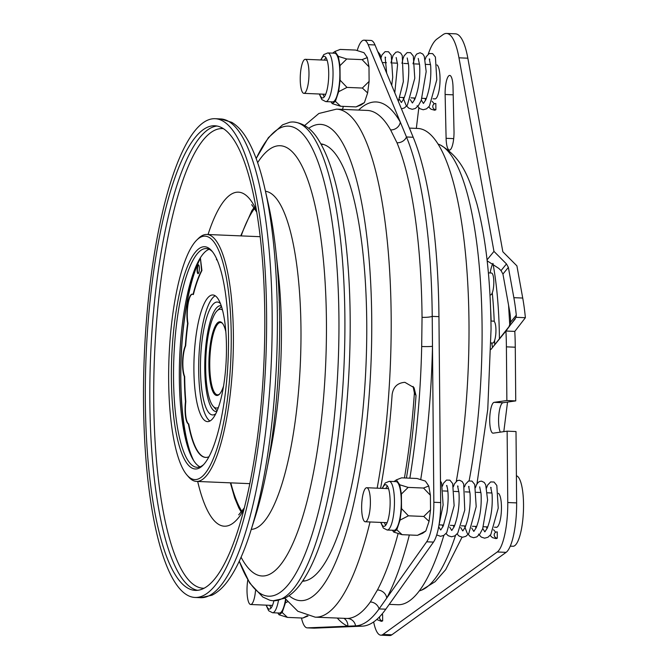 <?xml version="1.0" encoding="UTF-8"?>
<svg xmlns="http://www.w3.org/2000/svg" width="669" height="669" viewBox="0 0 669 669"><rect width="100%" height="100%" fill="white"/><g stroke="black" fill="none" stroke-linecap="round" stroke-linejoin="round"><path stroke-width="1" d="M516.393 475.768A35.315 8.965 92.4 0 1 522.957 518.216A35.315 8.965 92.4 0 1 512.981 546.255L510.263 546.147M495.905 527.256A17.126 4.349 -87.6 0 0 496.339 527.356A17.126 4.349 -87.6 0 0 501.457 507.077A17.126 4.349 -87.6 0 0 498.38 493.337M434.49 98.845A17.126 4.349 -87.6 0 0 434.925 98.945A17.126 4.349 -87.6 0 0 440.043 78.666A17.126 4.349 -87.6 0 0 436.966 64.918M491.138 321.045A173.02 43.903 -87.6 0 0 490.611 308.886M490.971 349.435L509.034 326.606L510.581 322.19L516.292 315.166A105.936 26.885 -87.6 0 0 513.851 297.672L508.373 267.374L502.937 274.056L501.039 270.619L498.882 268.453L487.174 260.818M502.937 274.056L509.745 311.704A21.191 5.377 92.4 0 1 510.581 321.638A21.191 5.377 92.4 0 1 510.581 322.19M446.106 138.307A15.429 3.914 -87.6 0 0 449.417 150.073A15.429 3.914 -87.6 0 0 454.025 131.793A15.429 3.914 -87.6 0 0 454.008 131.007L453.022 87.196A15.429 3.914 -87.6 0 0 449.719 75.43A15.429 3.914 -87.6 0 0 445.119 94.496L446.106 138.307L453.691 138.625M255.499 590.719A17.034 4.323 92.4 0 1 255.483 590.961A17.034 4.323 92.4 0 1 250.666 604.5A17.034 4.323 92.4 0 1 247.287 583.987A17.034 4.323 92.4 0 1 247.806 579.914M370.116 508.239A17.034 4.323 92.4 0 1 365.299 521.77A17.034 4.323 92.4 0 1 361.921 501.257A17.034 4.323 92.4 0 1 366.729 487.726A17.034 4.323 92.4 0 1 370.116 508.239M308.702 79.828A17.034 4.323 92.4 0 1 303.885 93.359A17.034 4.323 92.4 0 1 300.506 72.846A17.034 4.323 92.4 0 1 305.315 59.315A17.034 4.323 92.4 0 1 308.702 79.828M491.054 342.946L492.677 343.021A10.947 2.776 -87.6 0 0 495.946 330.051A10.947 2.776 -87.6 0 0 493.597 321.145L490.946 321.036M489.976 294.87L490.544 294.895A10.947 2.776 -87.6 0 0 493.814 281.925A10.947 2.776 -87.6 0 0 491.464 273.019L488.387 272.885M469.128 480.81A224.224 56.898 -87.6 0 0 482.073 325.728A224.224 56.898 -87.6 0 0 440.043 144.864A224.224 56.898 -87.6 0 0 438.061 144.052M389.249 604.366L397.771 604.726A238.348 60.486 -87.6 0 0 443.84 535.384M456.317 481.287A238.348 60.486 -87.6 0 0 468.986 322.408A238.348 60.486 -87.6 0 0 417.757 128.448L409.453 128.097M257.624 162.667A215.326 54.641 92.4 0 1 321.304 241.45A215.326 54.641 92.4 0 1 303.45 514.26A215.326 54.641 92.4 0 1 241.074 557.21M264.916 188.85L268.21 203.401A215.326 54.641 92.4 0 1 275.787 250.382A215.326 54.641 92.4 0 1 266.521 471.327A215.326 54.641 92.4 0 1 256.628 512.295A215.326 54.641 92.4 0 1 255.031 517.505L250.524 531.73C243.616 553.673 235.797 570.414 227.075 581.955C222.518 588.026 217.467 592.45 211.939 595.226L200.575 597.693A239.586 60.795 -87.6 0 0 246.577 529.012A239.586 60.795 -87.6 0 0 270.569 268.821A239.586 60.795 -87.6 0 0 220.661 118.94L231.783 122.352C237.06 125.571 241.718 130.405 245.757 136.836C253.476 149.07 259.865 166.405 264.916 188.85A235.053 59.65 92.4 0 1 252.272 526.043A235.053 59.65 92.4 0 1 250.524 531.73M241.024 528.778A239.586 60.795 92.4 0 1 195.022 597.459A239.586 60.795 92.4 0 1 145.114 447.578A239.586 60.795 92.4 0 1 169.098 187.387A239.586 60.795 92.4 0 1 215.109 118.706A239.586 60.795 92.4 0 1 265.008 268.587A239.586 60.795 92.4 0 1 241.024 528.778M170.16 192.421A232.519 59.006 92.4 0 1 214.808 125.764A232.519 59.006 92.4 0 1 263.243 271.221A232.519 59.006 92.4 0 1 239.962 523.743A232.519 59.006 92.4 0 1 195.315 590.401A232.519 59.006 92.4 0 1 146.879 444.944A232.519 59.006 92.4 0 1 170.16 192.421M239.259 561.207L249.688 583.025L262.808 597.024L269.632 600.143A239.586 60.795 -87.6 0 0 273.303 600.737A239.586 60.795 -87.6 0 0 319.305 532.056A239.586 60.795 -87.6 0 0 343.297 271.873A239.586 60.795 -87.6 0 0 293.39 121.992A239.586 60.795 -87.6 0 0 289.685 122.276L282.619 124.819L268.378 137.672L256.16 158.536M302.522 581.244A218.93 55.552 -87.6 0 0 366.737 321.931A218.93 55.552 -87.6 0 0 320.877 143.868M321.371 144.772A218.93 55.552 92.4 0 1 323.085 144.328M406.434 478.034A254.237 64.517 -87.6 0 0 416.018 395.53L414.019 387.644L404.887 382.325C397.528 382.869 393.28 386.941 392.134 394.526A254.237 64.517 92.4 0 1 380.577 488.311M409.846 478.176A254.237 64.517 -87.6 0 0 421.687 346.509L422.047 317.323A254.237 64.517 -87.6 0 0 396.993 142.781L390.596 129.911A8.831 7.919 150.3 0 0 400.305 122.126L368.176 44.656A35.315 8.965 -87.6 0 0 364.061 40.165A35.315 8.965 -87.6 0 0 357.196 50.576M370.024 521.971A254.237 64.517 92.4 0 1 315.208 617.169L347.462 618.465A254.237 64.517 -87.6 0 0 370.333 601.958L377.458 589.941A8.831 7.535 -152.1 0 1 386.715 598.128L426.663 541.806A35.315 8.965 -87.6 0 0 433.846 502.268L432.224 316.37A261.303 66.306 -87.6 0 0 406.468 136.978L400.305 122.126A263.068 66.758 92.4 0 0 358.626 110.067M433.846 502.268L440.67 502.561L438.948 316.646A261.303 66.306 -87.6 0 0 413.199 137.262L375 44.948L368.176 44.656M301.468 617.989A35.315 8.965 -87.6 0 0 307.213 627.865A35.315 8.965 -87.6 0 0 307.397 627.865L314.221 628.158L362.289 626.151A261.303 66.306 -87.6 0 0 385.796 609.191L433.487 542.091L426.663 541.806M413.124 386.431L414.387 393.012A247.179 62.727 92.4 0 1 404.436 477.95M193.901 370.041A63.379 16.081 -87.6 0 0 207.524 421.621A63.379 16.081 -87.6 0 0 226.457 346.55A63.379 16.081 -87.6 0 0 212.842 294.97A63.379 16.081 -87.6 0 0 193.901 370.041M215.201 295.773A63.379 16.081 -87.6 0 0 198.676 370.241A63.379 16.081 -87.6 0 0 209.941 421.018M184.694 376.538A99.221 25.179 92.4 0 0 184.694 376.689A99.221 25.179 92.4 0 0 185.815 401.609L185.472 401.592A99.221 25.179 92.4 0 1 184.36 376.672A99.221 25.179 92.4 0 1 184.351 376.522L184.694 376.538A17.653 4.482 -87.6 0 1 182.863 364.204A17.653 4.482 -87.6 0 1 185.673 345.831L185.33 345.823A17.653 4.482 -87.6 0 0 182.52 364.187A17.653 4.482 -87.6 0 0 184.351 376.522M192.371 294.184A17.653 4.482 -87.6 0 0 187.261 315.099A17.653 4.482 -87.6 0 0 187.964 323.411L187.621 323.395A17.653 4.482 -87.6 0 1 186.927 315.082A17.653 4.482 -87.6 0 1 192.195 294.168A17.653 4.482 -87.6 0 1 193.04 294.536A99.221 25.179 92.4 0 1 201.578 270.493L200.432 258.309A112.994 28.675 92.4 0 0 180.822 379.223A112.994 28.675 92.4 0 0 193.759 460.732M185.815 401.609A17.653 4.482 -87.6 0 0 185.405 409.712A17.653 4.482 -87.6 0 0 188.725 423.962L188.382 423.945A17.653 4.482 -87.6 0 1 185.062 409.696A17.653 4.482 -87.6 0 1 185.472 401.592M199.354 268.42A4.415 1.121 -87.6 0 0 198.4 264.832A4.415 1.121 -87.6 0 0 197.087 270.059A4.415 1.121 -87.6 0 0 198.032 273.646A4.415 1.121 -87.6 0 0 199.354 268.42M198.568 264.891A4.415 1.121 -87.6 0 0 197.422 270.075A4.415 1.121 -87.6 0 0 198.208 273.604M222.493 310.023A49.439 12.544 -87.6 0 0 217.082 310.842L220.402 307.573A52.968 13.439 92.4 0 1 221.523 306.645M376.731 619.519L381.447 621.359L382.668 620.882L382.609 614.644A3.178 3.011 54.2 0 0 381.347 614.87M379.716 616.651A3.178 3.011 54.2 0 0 382.668 620.882M490.118 535.401L492.434 537.617L496.08 538.629L497.301 538.16L497.243 531.914A3.178 3.011 54.2 0 0 494.199 534.907A3.178 3.011 54.2 0 0 497.301 538.16M428.704 106.99L431.02 109.206L434.666 110.218L435.887 109.749L435.828 103.503A3.178 3.011 54.2 0 0 432.784 106.496A3.178 3.011 54.2 0 0 435.887 109.749M278.488 600.352A24.368 6.18 92.4 0 1 272.542 612.745L279.366 613.038A24.368 6.18 -87.6 0 0 285.563 599.181M266.396 605.161A20.831 5.285 -87.6 0 0 269.281 609.074A20.831 5.285 -87.6 0 0 273.897 600.762M393.999 530.308A24.368 6.18 -87.6 0 0 401.283 501.449A24.368 6.18 -87.6 0 0 396.048 481.621L389.216 481.337A24.368 6.18 92.4 0 1 394.459 501.165A24.368 6.18 92.4 0 1 387.175 530.024L393.999 530.308M381.029 522.43A20.831 5.285 -87.6 0 0 383.914 526.352A20.831 5.285 -87.6 0 0 390.136 501.675A20.831 5.285 -87.6 0 0 385.662 484.724A20.831 5.285 -87.6 0 0 382.459 488.387M387.318 485.911A20.831 5.285 -87.6 0 0 385.871 488.529M332.585 101.897A24.368 6.18 -87.6 0 0 339.869 73.038A24.368 6.18 -87.6 0 0 334.625 53.211L327.802 52.926A24.368 6.18 92.4 0 1 333.037 72.754A24.368 6.18 92.4 0 1 325.761 101.613L332.585 101.897M319.615 94.02A20.831 5.285 -87.6 0 0 322.5 97.942A20.831 5.285 -87.6 0 0 328.722 73.264A20.831 5.285 -87.6 0 0 324.239 56.313A20.831 5.285 -87.6 0 0 321.045 59.976M325.903 57.501A20.831 5.285 -87.6 0 0 324.457 60.118M198.919 260.241A114.759 29.118 -87.6 0 0 180.839 387.042A114.759 29.118 -87.6 0 0 190.749 455.062M209.113 249.294A109.465 27.78 -87.6 0 0 197.798 262.39A109.465 27.78 -87.6 0 0 179.459 385.595A109.465 27.78 -87.6 0 0 189.804 452.829A109.465 27.78 -87.6 0 0 199.989 466.828M212.6 251.87A109.465 27.78 -87.6 0 0 206.236 248.567A109.465 27.78 -87.6 0 0 173.664 385.352A109.465 27.78 -87.6 0 0 197.062 467.305A109.465 27.78 -87.6 0 0 203.677 464.545M196.77 240.071L198.425 238.44A123.589 31.359 92.4 0 1 206.83 234.459A123.589 31.359 92.4 0 1 233.247 326.982A123.589 31.359 92.4 0 1 196.469 481.421A123.589 31.359 92.4 0 1 188.432 476.746L186.91 474.982A121.825 30.916 -87.6 0 0 218.153 444.91A121.825 30.916 -87.6 0 0 231.089 327.358A121.825 30.916 -87.6 0 0 196.77 240.071A121.825 30.916 -87.6 0 0 168.797 388.38A121.825 30.916 -87.6 0 0 186.91 474.982M171.507 385.729A111.23 28.223 92.4 0 1 183.314 278.396A111.23 28.223 92.4 0 1 211.839 250.942A111.23 28.223 92.4 0 1 228.38 330.009A111.23 28.223 92.4 0 1 202.841 465.415A111.23 28.223 92.4 0 1 171.507 385.729M223.555 386.063A36.904 9.366 92.4 0 1 219.332 394.317A36.904 9.366 92.4 0 1 208.895 365.483A36.904 9.366 92.4 0 1 222.317 323.169A36.904 9.366 92.4 0 1 225.838 331.749M222.618 323.545A36.193 9.182 -87.6 0 0 220.569 322.508A36.193 9.182 -87.6 0 0 209.757 365.374A36.193 9.182 -87.6 0 0 217.534 394.827A36.193 9.182 -87.6 0 0 219.666 393.966M217.082 310.842A49.439 12.544 -87.6 0 0 205.676 367.799A49.439 12.544 -87.6 0 0 213.085 406.167A49.439 12.544 -87.6 0 0 218.403 407.438M217.157 410.716A52.968 13.439 92.4 0 1 216.12 409.704L213.085 406.167M304.763 580.968A218.93 55.552 92.4 0 1 303.09 580.391M332.652 53.127L334.96 51.463L340.187 49.422L355.54 50.066L363.969 52.684L367.331 57.584L368.987 66.85L362.105 59.625L367.331 57.584M346.751 58.981L338.322 56.363L339.986 65.629L346.751 58.981L362.105 59.625M369.112 81.401L367.632 92.941L362.355 88.049L369.112 81.401L368.987 66.85M346.994 87.405L338.631 91.72L340.111 80.188L346.994 87.405L362.355 88.049M332.25 103.645L340.68 106.262L335.395 101.379L332.25 103.645L331.013 101.83M364.404 102.6L361.26 104.866L356.033 106.906L364.404 102.6L367.632 92.941M323.027 94.162A20.831 5.285 -87.6 0 0 324.248 96.896M340.68 106.262L356.033 106.906M338.631 91.72L335.395 101.379M339.986 65.629L340.111 80.188M334.96 51.463L338.322 56.363M394.074 481.538L396.374 479.874L401.601 477.833L416.954 478.477L425.384 481.095L428.745 485.995L430.401 495.261L423.519 488.044L428.745 485.995M408.165 487.392L399.736 484.774L401.4 494.04L408.165 487.392L423.519 488.044M430.535 509.82L429.055 521.352L423.77 516.46L430.535 509.82L430.401 495.261M408.408 515.816L400.045 520.131L401.525 508.599L408.408 515.816L423.77 516.46M393.673 532.056L402.094 534.673L396.809 529.789L393.673 532.056L392.427 530.241M425.819 531.01L422.674 533.277L417.456 535.325L425.819 531.01L429.055 521.352M384.441 522.573A20.831 5.285 -87.6 0 0 385.662 525.307M402.094 534.673L417.456 535.325M400.045 520.131L396.809 529.789M401.4 494.04L401.525 508.599M396.374 479.874L399.736 484.774M287.57 601.749L285.412 602.861L285.839 599.549M279.04 614.778L287.461 617.403L282.176 612.511L279.04 614.778L277.794 612.971M307.999 616.015L302.823 618.047L307.213 615.781M269.808 605.303A20.831 5.285 -87.6 0 0 271.029 608.029M287.461 617.403L302.823 618.047M285.412 602.861L282.176 612.511M434.315 103.846L432.09 101.287M495.737 532.265L493.505 529.697M216.555 258.619L216.48 259.739A99.221 25.179 92.4 0 1 217.224 260.116M208.971 456.718A99.221 25.179 92.4 0 1 205.684 457.42A99.221 25.179 92.4 0 1 188.382 423.945M185.33 345.823A99.221 25.179 92.4 0 1 187.621 323.395M193.04 294.536L193.383 294.544A99.221 25.179 92.4 0 1 201.921 270.51L200.432 258.309M185.673 345.831A99.221 25.179 92.4 0 1 187.964 323.411M205.851 457.42A99.221 25.179 92.4 0 1 188.725 423.962M377.165 488.169A254.237 64.517 92.4 0 0 391.164 316.027A254.237 64.517 92.4 0 0 336.524 109.131L367.239 110.427A254.237 64.517 -87.6 0 1 390.596 129.911M307.397 627.865L347.821 626.192A8.831 8.505 112.9 0 0 344 618.373M337.318 618.097A263.068 66.758 92.4 0 0 347.821 626.192L355.565 625.866A261.303 66.306 -87.6 0 0 379.064 608.907L386.715 598.128A263.068 66.758 92.4 0 0 409.344 534.983M421.687 346.509A8.831 0.694 -178.8 0 0 432.483 346.241A263.068 66.758 92.4 0 1 420.701 479.64M314.221 628.158A35.315 8.965 92.4 0 1 314.037 628.158L307.213 627.865M440.67 502.561A35.315 8.965 92.4 0 1 433.487 542.091M364.061 40.165L370.894 40.449A35.315 8.965 92.4 0 1 375 44.948M343.314 106.379L342.57 109.39M419.312 590.878A224.224 56.898 -87.6 0 0 421.361 590.234A224.224 56.898 -87.6 0 0 455.53 535.409M516.292 315.166L516.092 317.307L525.382 317.7A105.936 26.885 -87.6 0 0 522.723 298.048L516.911 265.877L502.837 251.753L467.84 58.195L458.967 57.818A70.621 17.921 -87.6 0 0 446.549 33.45A70.621 17.921 -87.6 0 0 442.987 34.671L436.991 38.994A70.621 17.921 -87.6 0 0 428.269 54.055M516.092 317.307L505.931 331.03L514.804 331.398A105.936 26.885 92.4 0 1 515.272 347.211L515.74 400.898L506.868 400.53L494.132 402.345A15.429 3.914 -87.6 0 0 489.741 417.958A15.429 3.914 -87.6 0 0 493.02 433.169A15.429 3.914 -87.6 0 0 493.204 433.161L507.135 431.171L516.008 431.547L516.635 502.896A42.373 10.754 92.4 0 1 506.115 552.351L391.842 634.814A42.373 10.754 92.4 0 1 389.701 635.55L380.828 635.174A42.373 10.754 -87.6 0 0 382.969 634.446L497.243 551.984A42.373 10.754 -87.6 0 0 507.763 502.528L507.135 431.171M525.382 317.7L514.804 331.398M501.039 270.619L506.475 263.937L508.373 267.374M494.424 345.187L505.931 331.03A105.936 26.885 -87.6 0 1 506.4 346.843L506.868 400.53M506.475 263.937L493.965 251.385L458.967 57.818M446.549 33.45L455.422 33.826A70.621 17.921 92.4 0 1 467.84 58.195M373.645 621.944A42.373 10.754 -87.6 0 0 380.828 635.174M500.353 432.141A15.429 3.914 92.4 0 1 498.815 415.115A15.429 3.914 92.4 0 1 503.004 402.721L515.74 400.898M493.965 251.385L487.065 259.873M492.56 347.487A21.191 5.377 92.4 0 1 491.832 342.98M490.151 272.96A21.191 5.377 92.4 0 1 492.944 263.394A158.896 40.324 -87.6 0 1 499.417 338.907M418.819 107.826L416.327 128.389M265.459 191.275A169.224 42.941 92.4 0 1 299.946 298.642A169.224 42.941 92.4 0 1 282.912 480.852A169.224 42.941 92.4 0 1 251.276 529.363M208.042 234.51A167.158 42.415 92.4 0 1 256.394 210.108M243.817 509.837A167.158 42.415 92.4 0 1 197.681 481.471M492.284 292.838A158.896 40.324 92.4 0 1 494.224 321.471M494.659 340.278A158.896 40.324 92.4 0 1 494.667 344.886M275.787 250.382L278.388 274.181A169.224 42.941 92.4 0 1 271.104 447.829L266.521 471.327M197.572 590.326A232.519 59.006 92.4 0 1 151.135 440.996A232.519 59.006 92.4 0 1 174.668 192.605A232.519 59.006 92.4 0 1 217.057 126.023M223.371 128.649A230.027 58.37 -87.6 0 0 178.305 194.528A230.027 58.37 -87.6 0 0 155.375 445.972A230.027 58.37 -87.6 0 0 204.087 588.243M241.927 511.459A161.564 41.001 92.4 0 1 230.813 482.859M239.285 561.166A235.237 59.692 -87.6 0 0 313.828 528.761A235.237 59.692 -87.6 0 0 331.531 218.102A235.237 59.692 -87.6 0 0 256.177 158.578M377.458 589.941A254.237 64.517 -87.6 0 0 398.147 533.452M289.058 595.694A238.348 60.486 -87.6 0 0 371.721 318.327A238.348 60.486 -87.6 0 0 308.668 128.348M416.018 395.53L414.387 393.012M221.406 306.268L220.594 305.716A52.968 13.439 -87.6 0 0 204.764 368.46A52.968 13.439 -87.6 0 0 216.154 411.56L217.007 411.084M215.811 413.685A56.497 14.333 92.4 0 1 200.449 368.97A56.497 14.333 92.4 0 1 220.436 303.575M396.993 142.781A8.831 7.493 157.5 0 0 406.468 136.978L413.199 137.262M422.047 317.323A8.831 1.673 179.5 0 0 432.224 316.37L438.948 316.646M362.289 626.151L355.565 625.866A8.831 8.538 87.6 0 0 347.462 618.465M385.796 609.191L379.064 608.907A8.831 7.953 35.3 0 0 370.333 601.958M241.183 235.898A161.564 41.001 92.4 0 1 254.646 208.335M513.851 297.672L522.723 298.048M515.197 319.021L509.034 326.606M445.119 94.496L453.189 94.831M382.969 634.446L391.842 634.814M506.115 552.351L497.243 551.984M507.763 502.528L516.635 502.896M494.132 402.345L503.004 402.721M515.272 347.211L506.4 346.843M251.72 204.681L256.729 212.073M244.319 507.905L238.708 514.854M503.807 431.647L507.537 402.069M250.666 604.5L272.475 605.412M365.299 521.77L387.108 522.69M303.885 93.359L325.694 94.279M440.043 144.864C463.308 158.235 469.956 180.839 477.005 204.212C485.87 238.03 490.553 279.667 491.054 329.098L487.76 409.42L476.955 483.938M195.022 597.459L200.575 597.693M241.325 512.228L238.833 507.913L234.694 497.903L230.37 482.842M293.39 121.992C303.642 123.054 312.08 129.125 318.695 140.222C332.986 163.203 342.628 203.376 347.612 260.743C355.164 348.373 345.722 461.1 325.017 529.045C317.767 553.514 309.463 572.037 300.113 584.614C295.447 590.911 290.271 595.477 284.593 598.312L273.303 600.737M315.208 617.169L297.822 611.249L284.835 598.195M438.73 526.428L443.121 504.978L441.624 483.085L440.478 481.036M436.706 534.907L440.503 536.321L443.848 535.384L446.725 532.633L454.134 505.689L452.67 483.562L449.903 480.175L446.482 480.083L443.447 483.311L442.334 486.288M442.36 525.006L442.861 526.821M445.98 533.553L448.222 535.718L451.55 536.789L454.895 535.836L457.772 533.076L464.763 510.062L463.684 483.996L462.137 481.504L459.402 480.217L457.27 480.66L454.46 483.804L453.365 486.748M453.398 525.466L453.891 527.289M457.019 534.013L459.235 536.17L462.563 537.249L465.917 536.312L468.785 533.561L476.194 506.684L474.739 484.49L471.971 481.095L468.551 481.003L465.515 484.231L464.52 486.815M464.428 525.934L467.188 533.176L470.332 536.672L473.66 537.717L476.763 536.881L479.907 533.921L482.675 528.744L487.592 500.002L485.711 484.816L484.239 482.458L481.504 481.145L479.69 481.429L478.134 482.433L476.571 484.649L475.433 487.676M475.467 526.394L475.96 528.209M478.502 534.105L481.295 537.09L484.624 538.177L487.969 537.24L490.837 534.514L498.221 508.122L496.816 485.451L494.048 482.031L490.636 481.923L487.592 485.125L486.472 488.136M486.497 526.854L486.99 528.677M381.606 60.879L380.209 54.674L377.684 51.421M391.733 85.281L392.72 77.278L391.248 55.151L388.488 51.756L385.068 51.664L382.032 54.9L380.694 58.68M398.364 101.27L403.34 81.651L402.27 55.577L400.723 53.094L397.98 51.806L395.847 52.249L393.046 55.393L390.939 62.911M401.5 108.838L404.494 107.893L407.371 105.15L414.78 78.273L413.317 56.079L410.557 52.684L407.137 52.592L404.101 55.82L403.106 58.395M402.989 58.797L401.977 63.371M403.014 97.523L406.05 105.225M406.635 106.062L408.918 108.261L412.246 109.306L415.349 108.47L418.485 105.51L421.261 100.333L426.178 71.591L424.297 56.405L422.816 54.047L420.09 52.734L416.72 54.022L415.156 56.238L413.007 63.831M414.044 97.983L414.546 99.798M417.088 105.694L419.881 108.679L423.209 109.766L426.554 108.83L429.423 106.103L436.798 79.703L435.402 57.041L432.634 53.62L429.222 53.512L426.178 56.714L425.049 59.725M425.083 98.443L425.576 100.266M266.095 605.144L268.67 610.747L272.542 612.745M380.728 522.422L383.304 528.025L387.175 530.024M319.314 94.011L321.881 99.606L325.761 101.613M249.813 483.654L196.469 481.421M399.962 97.39L404.319 97.574M410.992 97.858L415.349 98.042M422.022 98.318L426.387 98.502M433.06 98.778L435.368 98.878M439.307 524.881L443.664 525.065M450.337 525.341L454.703 525.525M461.376 525.801L465.733 525.985M472.406 526.269L476.763 526.453M483.444 526.729L487.801 526.913M494.475 527.197L496.783 527.289M443.204 490.937L447.837 491.13M454.234 491.397L458.867 491.598M465.273 491.866L469.897 492.058M476.303 492.325L480.936 492.518M487.341 492.785L491.966 492.986M382.3 62.543L386.414 62.719M392.82 62.986L397.453 63.179M403.85 63.446L408.483 63.647M414.889 63.915L419.522 64.107M425.919 64.375L430.552 64.567M260.182 236.701L206.83 234.459M320.744 59.959L323.779 54.59L327.802 52.926M382.158 488.378L385.193 483.001L389.216 481.337M386.649 73.03L385.143 57.049L385.645 57.442M394.802 92.682L397.587 64.542L396.173 57.517M399.284 99.179L401.275 102.424M401.4 102.508L403.725 98.903C407.63 88.826 409.269 77.554 408.625 65.11L407.212 57.977M410.323 99.648L412.305 102.884M412.439 102.967L414.78 99.321C418.727 89.036 420.341 77.671 419.63 65.219L418.242 58.437M421.353 100.107L423.343 103.344M423.469 103.427L425.852 99.698C429.774 89.378 431.38 78.03 430.66 65.654L429.281 58.905L429.782 59.29M438.672 526.754L440.62 529.907M440.754 529.99L443.196 526.127L446.867 512.805C448.489 501.265 448.565 492.635 447.093 486.898L446.558 485.46L447.059 485.853M449.668 527.13L451.65 530.375M451.784 530.45L454.209 526.628C458.064 516.46 459.662 505.229 459.001 492.953L457.596 485.928L458.098 486.313M460.698 527.598L462.689 530.835M462.814 530.918L465.139 527.323C469.044 517.237 470.683 505.965 470.039 493.521L468.626 486.388L469.128 486.781M471.737 528.058L473.719 531.295M473.853 531.378L476.194 527.732C480.141 517.446 481.755 506.082 481.044 493.63L479.665 486.848M482.767 528.518L484.757 531.763M484.883 531.838L487.275 528.109C491.197 517.789 492.794 506.441 492.075 494.065L490.695 487.316L491.197 487.709M336.524 109.131L318.862 113.487L304.671 125.496M254.111 207.515L251.853 210.668L240.731 235.881M215.109 118.706L220.661 118.94M462.036 537.215L445.671 569.679L435.126 581.687L421.361 590.234M305.315 59.315L327.124 60.227M366.729 487.726L388.538 488.646M508.565 305.156L509.786 325.418"/></g></svg>
